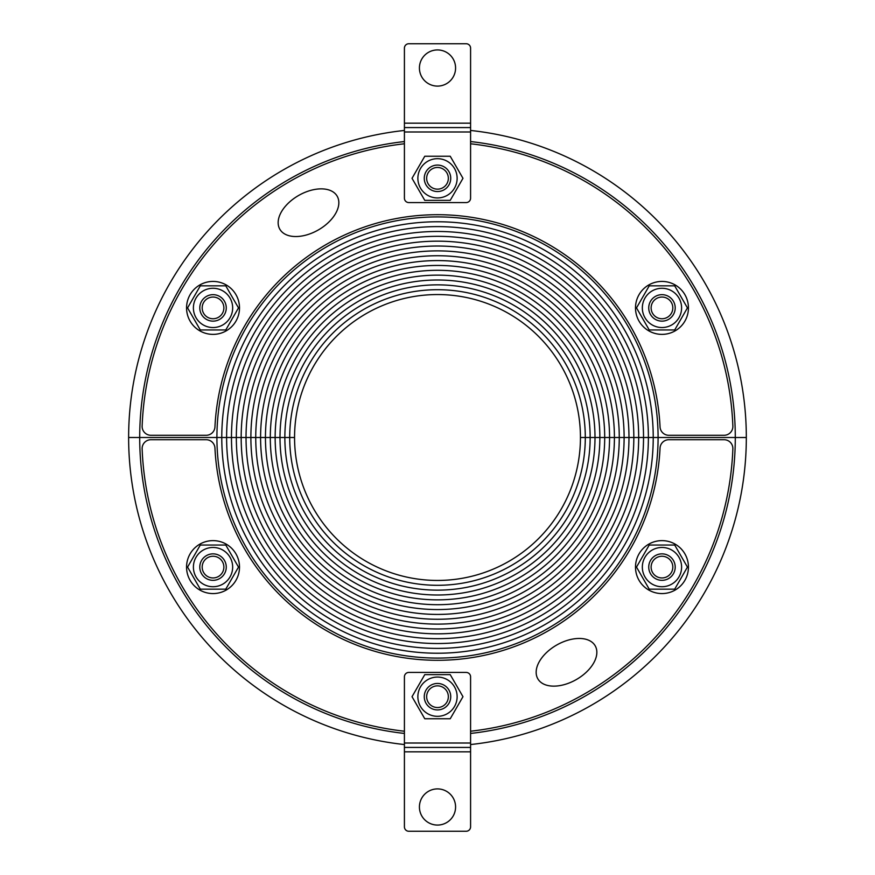 <?xml version="1.0" encoding="UTF-8"?>
<svg xmlns="http://www.w3.org/2000/svg" width="875" height="875" viewBox="0 0 875 875"><rect width="100%" height="100%" fill="white"/><g stroke="black" fill="none" stroke-linecap="round" stroke-linejoin="round"><path stroke-width="1.31" d="M404.414 141.553A297.795 297.795 0 0 0 139.705 437.5L216.912 437.5A220.588 220.588 0 0 1 437.5 216.912A220.588 220.588 0 0 1 658.087 437.5L735.295 437.5A297.795 297.795 0 0 0 470.586 141.553M470.586 733.447A297.795 297.795 0 0 0 735.295 437.5L653.231 437.5A215.731 215.731 0 0 0 437.5 221.769A215.731 215.731 0 0 0 221.769 437.5L139.705 437.5A297.795 297.795 0 0 0 404.414 733.447M221.769 437.5A215.731 215.731 0 0 1 437.5 221.769A215.731 215.731 0 0 1 653.231 437.5L648.386 437.5A210.886 210.886 0 0 0 437.5 226.614A210.886 210.886 0 0 0 226.614 437.5L221.769 437.5A215.731 215.731 0 0 0 437.5 653.231A215.731 215.731 0 0 0 653.231 437.5L658.087 437.5A220.588 220.588 0 0 1 437.5 658.087A220.588 220.588 0 0 1 216.912 437.5L226.614 437.5A210.886 210.886 0 0 1 437.5 226.614A210.886 210.886 0 0 1 648.386 437.5L643.53 437.5A206.03 206.03 0 0 0 437.5 231.47A206.03 206.03 0 0 0 231.47 437.5L226.614 437.5A210.886 210.886 0 0 0 437.5 648.386A210.886 210.886 0 0 0 648.386 437.5L653.231 437.5A215.731 215.731 0 0 1 437.5 653.231A215.731 215.731 0 0 1 221.769 437.5M231.47 437.5A206.03 206.03 0 0 1 437.5 231.47A206.03 206.03 0 0 1 643.53 437.5L638.673 437.5A201.173 201.173 0 0 0 437.5 236.327A201.173 201.173 0 0 0 236.327 437.5L231.47 437.5A206.03 206.03 0 0 0 437.5 643.53A206.03 206.03 0 0 0 643.53 437.5L648.386 437.5A210.886 210.886 0 0 1 437.5 648.386A210.886 210.886 0 0 1 226.614 437.5L236.327 437.5A201.173 201.173 0 0 1 437.5 236.327A201.173 201.173 0 0 1 638.673 437.5L633.828 437.5A196.328 196.328 0 0 0 437.5 241.172A196.328 196.328 0 0 0 241.172 437.5L236.327 437.5A201.173 201.173 0 0 0 437.5 638.673A201.173 201.173 0 0 0 638.673 437.5L643.53 437.5A206.03 206.03 0 0 1 437.5 643.53A206.03 206.03 0 0 1 231.47 437.5M241.172 437.5A196.328 196.328 0 0 1 437.5 241.172A196.328 196.328 0 0 1 633.828 437.5L628.972 437.5A191.472 191.472 0 0 0 437.5 246.028A191.472 191.472 0 0 0 246.028 437.5L241.172 437.5A196.328 196.328 0 0 0 437.5 633.828A196.328 196.328 0 0 0 633.828 437.5L638.673 437.5A201.173 201.173 0 0 1 437.5 638.673A201.173 201.173 0 0 1 236.327 437.5L246.028 437.5A191.472 191.472 0 0 1 437.5 246.028A191.472 191.472 0 0 1 628.972 437.5L624.116 437.5A186.616 186.616 0 0 0 437.5 250.884A186.616 186.616 0 0 0 250.884 437.5L246.028 437.5A191.472 191.472 0 0 0 437.5 628.972A191.472 191.472 0 0 0 628.972 437.5L633.828 437.5A196.328 196.328 0 0 1 437.5 633.828A196.328 196.328 0 0 1 241.172 437.5M250.884 437.5A186.616 186.616 0 0 1 437.5 250.884A186.616 186.616 0 0 1 624.116 437.5L619.259 437.5A181.759 181.759 0 0 0 437.5 255.741A181.759 181.759 0 0 0 255.741 437.5L250.884 437.5A186.616 186.616 0 0 0 437.5 624.116A186.616 186.616 0 0 0 624.116 437.5L628.972 437.5A191.472 191.472 0 0 1 437.5 628.972A191.472 191.472 0 0 1 246.028 437.5L255.741 437.5A181.759 181.759 0 0 1 437.5 255.741A181.759 181.759 0 0 1 619.259 437.5L614.414 437.5A176.914 176.914 0 0 0 437.5 260.586A176.914 176.914 0 0 0 260.586 437.5L255.741 437.5A181.759 181.759 0 0 0 437.5 619.259A181.759 181.759 0 0 0 619.259 437.5L624.116 437.5A186.616 186.616 0 0 1 437.5 624.116A186.616 186.616 0 0 1 250.884 437.5M260.586 437.5A176.914 176.914 0 0 1 437.5 260.586A176.914 176.914 0 0 1 614.414 437.5L609.558 437.5A172.058 172.058 0 0 0 437.5 265.442A172.058 172.058 0 0 0 265.442 437.5L260.586 437.5A176.914 176.914 0 0 0 437.5 614.414A176.914 176.914 0 0 0 614.414 437.5L619.259 437.5A181.759 181.759 0 0 1 437.5 619.259A181.759 181.759 0 0 1 255.741 437.5L265.442 437.5A172.058 172.058 0 0 1 437.5 265.442A172.058 172.058 0 0 1 609.558 437.5L604.702 437.5A167.202 167.202 0 0 0 437.5 270.298A167.202 167.202 0 0 0 270.298 437.5L265.442 437.5A172.058 172.058 0 0 0 437.5 609.558A172.058 172.058 0 0 0 609.558 437.5L614.414 437.5A176.914 176.914 0 0 1 437.5 614.414A176.914 176.914 0 0 1 260.586 437.5M270.298 437.5A167.202 167.202 0 0 1 437.5 270.298A167.202 167.202 0 0 1 604.702 437.5L599.856 437.5A162.356 162.356 0 0 0 437.5 275.144A162.356 162.356 0 0 0 275.144 437.5L270.298 437.5A167.202 167.202 0 0 0 437.5 604.702A167.202 167.202 0 0 0 604.702 437.5L609.558 437.5A172.058 172.058 0 0 1 437.5 609.558A172.058 172.058 0 0 1 265.442 437.5L275.144 437.5A162.356 162.356 0 0 1 437.5 275.144A162.356 162.356 0 0 1 599.856 437.5L595 437.5A157.5 157.5 0 0 0 437.5 280A157.5 157.5 0 0 0 280 437.5L275.144 437.5A162.356 162.356 0 0 0 437.5 599.856A162.356 162.356 0 0 0 599.856 437.5L604.702 437.5A167.202 167.202 0 0 1 437.5 604.702A167.202 167.202 0 0 1 270.298 437.5M595 437.5L590.144 437.5A152.644 152.644 0 0 0 437.5 284.856A152.644 152.644 0 0 0 284.856 437.5L280 437.5A157.5 157.5 0 0 1 437.5 280A157.5 157.5 0 0 1 595 437.5L599.856 437.5A162.356 162.356 0 0 1 437.5 599.856A162.356 162.356 0 0 1 275.144 437.5L280 437.5A157.5 157.5 0 0 0 437.5 595A157.5 157.5 0 0 0 595 437.5A157.5 157.5 0 0 1 437.5 595A157.5 157.5 0 0 1 280 437.5L284.856 437.5A152.644 152.644 0 0 1 437.5 284.856A152.644 152.644 0 0 1 590.144 437.5L585.298 437.5A147.798 147.798 0 0 0 437.5 289.702A147.798 147.798 0 0 0 289.702 437.5L284.856 437.5A152.644 152.644 0 0 0 437.5 590.144A152.644 152.644 0 0 0 590.144 437.5L595 437.5M289.702 437.5A147.798 147.798 0 0 1 437.5 289.702A147.798 147.798 0 0 1 585.298 437.5L580.442 437.5A142.942 142.942 0 0 0 437.5 294.558A142.942 142.942 0 0 0 294.558 437.5L289.702 437.5A147.798 147.798 0 0 0 437.5 585.298A147.798 147.798 0 0 0 585.298 437.5L590.144 437.5A152.644 152.644 0 0 1 437.5 590.144A152.644 152.644 0 0 1 284.856 437.5L294.558 437.5A142.942 142.942 0 0 0 437.5 580.442A142.942 142.942 0 0 0 580.442 437.5L585.298 437.5A147.798 147.798 0 0 1 437.5 585.298A147.798 147.798 0 0 1 289.702 437.5M279.792 229.163A33.086 19.852 -29.9 0 1 314.278 189.547A33.086 19.852 -29.9 0 1 331.395 219.373A33.086 19.852 -29.9 0 1 279.792 229.163M470.586 143.773A295.586 295.586 0 0 1 732.867 426.136A8.827 8.827 0 0 1 724.052 435.291L668.85 435.291A8.827 8.827 0 0 1 660.045 426.891A222.797 222.797 0 0 0 437.5 214.703A222.797 222.797 0 0 0 214.955 426.891A8.827 8.827 0 0 1 206.15 435.291L150.948 435.291A8.827 8.827 0 0 1 142.133 426.136A295.586 295.586 0 0 1 404.414 143.773M595.208 645.837A33.086 19.852 150.1 0 1 560.722 685.453A33.086 19.852 150.1 0 1 543.605 655.627A33.086 19.852 150.1 0 1 595.208 645.837M404.414 731.227A295.586 295.586 0 0 1 142.133 448.864A8.827 8.827 0 0 1 150.948 439.709L206.15 439.709A8.827 8.827 0 0 1 214.955 448.109A222.797 222.797 0 0 0 437.5 660.297A222.797 222.797 0 0 0 660.045 448.109A8.827 8.827 0 0 1 668.85 439.709L724.052 439.709A8.827 8.827 0 0 1 732.867 448.864A295.586 295.586 0 0 1 470.586 731.227M190.105 294.667A26.469 26.469 0 0 0 213.03 334.37A26.469 26.469 0 0 0 235.955 294.667A26.469 26.469 0 0 0 190.105 294.667M224.492 314.519A13.234 13.234 0 0 0 213.03 294.667A13.234 13.234 0 0 0 201.567 314.519A13.234 13.234 0 0 0 224.492 314.519M222.852 290.905A19.633 19.633 0 0 0 193.397 307.902A19.633 19.633 0 0 0 222.852 324.909A19.633 19.633 0 0 0 222.852 290.905M238.503 307.902L225.772 329.963L200.298 329.963L187.567 307.902L200.298 285.841L225.772 285.841L238.503 307.902M203.634 302.477A10.85 10.85 0 0 1 222.425 302.477A10.85 10.85 0 0 1 213.03 318.752A10.85 10.85 0 0 1 203.634 302.477M437.5 191.548A13.234 13.234 0 0 0 448.963 171.697A13.234 13.234 0 0 0 426.037 171.697A13.234 13.234 0 0 0 437.5 191.548M457.133 178.314A19.633 19.633 0 0 0 427.689 161.306A19.633 19.633 0 0 0 427.689 195.311A19.633 19.633 0 0 0 457.133 178.314M450.231 200.364L424.769 200.364L412.027 178.314L424.769 156.253L450.231 156.253L462.973 178.314L450.231 200.364M437.5 167.464A10.85 10.85 0 0 1 446.895 183.728A10.85 10.85 0 0 1 428.105 183.728A10.85 10.85 0 0 1 437.5 167.464M684.895 294.667A26.469 26.469 0 0 0 639.045 294.667A26.469 26.469 0 0 0 661.97 334.37A26.469 26.469 0 0 0 684.895 294.667M650.508 314.519A13.234 13.234 0 0 0 673.433 314.519A13.234 13.234 0 0 0 661.97 294.667A13.234 13.234 0 0 0 650.508 314.519M671.781 324.909A19.633 19.633 0 0 0 671.781 290.905A19.633 19.633 0 0 0 642.337 307.902A19.633 19.633 0 0 0 671.781 324.909M649.228 329.963L636.497 307.902L649.228 285.841L674.702 285.841L687.433 307.902L674.702 329.963L649.228 329.963M671.366 302.477A10.85 10.85 0 0 1 661.97 318.752A10.85 10.85 0 0 1 652.575 302.477A10.85 10.85 0 0 1 671.366 302.477M684.895 580.333A26.469 26.469 0 0 0 661.97 540.63A26.469 26.469 0 0 0 639.045 580.333A26.469 26.469 0 0 0 684.895 580.333M650.508 560.481A13.234 13.234 0 0 0 661.97 580.333A13.234 13.234 0 0 0 673.433 560.481A13.234 13.234 0 0 0 650.508 560.481M652.148 584.095A19.633 19.633 0 0 0 681.603 567.098A19.633 19.633 0 0 0 652.148 550.091A19.633 19.633 0 0 0 652.148 584.095M636.497 567.098L649.228 545.038L674.702 545.038L687.433 567.098L674.702 589.159L649.228 589.159L636.497 567.098M671.366 572.523A10.85 10.85 0 0 1 652.575 572.523A10.85 10.85 0 0 1 661.97 556.248A10.85 10.85 0 0 1 671.366 572.523M437.5 683.452A13.234 13.234 0 0 0 426.037 703.303A13.234 13.234 0 0 0 448.963 703.303A13.234 13.234 0 0 0 437.5 683.452M417.867 696.686A19.633 19.633 0 0 0 447.311 713.694A19.633 19.633 0 0 0 447.311 679.689A19.633 19.633 0 0 0 417.867 696.686M424.769 674.636L450.231 674.636L462.973 696.686L450.231 718.747L424.769 718.747L412.027 696.686L424.769 674.636M437.5 707.536A10.85 10.85 0 0 1 428.105 691.272A10.85 10.85 0 0 1 446.895 691.272A10.85 10.85 0 0 1 437.5 707.536M190.105 580.333A26.469 26.469 0 0 0 235.955 580.333A26.469 26.469 0 0 0 213.03 540.63A26.469 26.469 0 0 0 190.105 580.333M224.492 560.481A13.234 13.234 0 0 0 201.567 560.481A13.234 13.234 0 0 0 213.03 580.333A13.234 13.234 0 0 0 224.492 560.481M203.219 550.091A19.633 19.633 0 0 0 203.219 584.095A19.633 19.633 0 0 0 232.662 567.098A19.633 19.633 0 0 0 203.219 550.091M225.772 545.038L238.503 567.098L225.772 589.159L200.298 589.159L187.567 567.098L200.298 545.038L225.772 545.038M203.634 572.523A10.85 10.85 0 0 1 213.03 556.248A10.85 10.85 0 0 1 222.425 572.523A10.85 10.85 0 0 1 203.634 572.523M437.5 86.1A18.091 18.091 0 0 1 421.838 58.975A18.091 18.091 0 0 1 453.162 58.975A18.091 18.091 0 0 1 437.5 86.1M470.586 131.983L470.586 198.166A4.408 4.408 0 0 1 466.178 202.573L408.822 202.573A4.408 4.408 0 0 1 404.414 198.166L404.414 131.983L470.586 131.983L470.586 123.167L404.414 123.167L404.414 131.983M404.414 123.167L404.414 48.158A4.408 4.408 0 0 1 408.822 43.75L466.178 43.75A4.408 4.408 0 0 1 470.586 48.158L470.586 123.167M404.414 127.575L470.586 127.575L404.414 127.575M437.5 788.9A18.091 18.091 0 0 1 453.162 816.025A18.091 18.091 0 0 1 421.838 816.025A18.091 18.091 0 0 1 437.5 788.9M404.414 743.017L404.414 676.834A4.408 4.408 0 0 1 408.822 672.427L466.178 672.427A4.408 4.408 0 0 1 470.586 676.834L470.586 743.017L404.414 743.017L404.414 751.833L470.586 751.833L470.586 743.017M470.586 751.833L470.586 826.842A4.408 4.408 0 0 1 466.178 831.25L408.822 831.25A4.408 4.408 0 0 1 404.414 826.842L404.414 751.833M470.586 747.425L404.414 747.425L470.586 747.425M404.414 744.548A308.82 308.82 0 0 1 404.414 130.452M470.586 130.452A308.82 308.82 0 0 1 746.32 437.522L735.295 437.533L746.32 437.5A308.82 308.82 0 0 1 470.586 744.548M128.68 437.5L139.705 437.5L128.68 437.478"/></g></svg>
